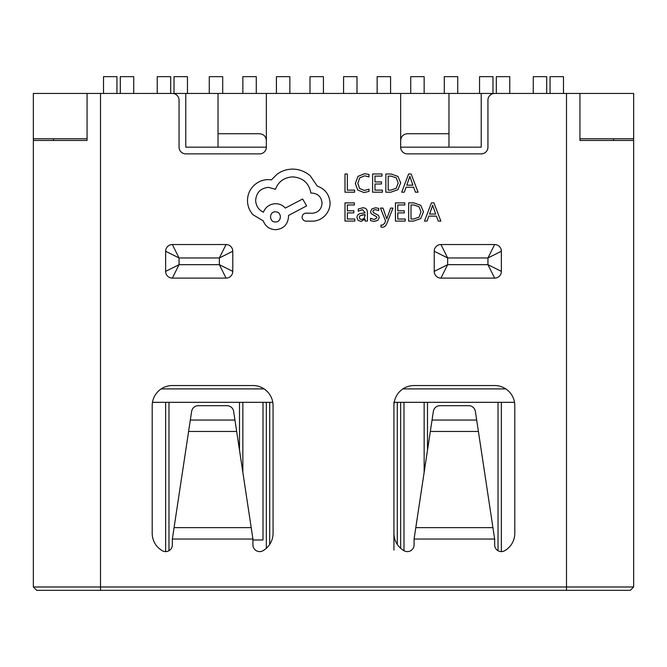 <?xml version="1.0" encoding="UTF-8"?>
<svg xmlns="http://www.w3.org/2000/svg" width="667" height="667" viewBox="0 0 667 667"><rect width="100%" height="100%" fill="white"/><g stroke="black" fill="none" stroke-linecap="round" stroke-linejoin="round"><path stroke-width="1" d="M133.733 93.447L133.733 76.663L120.31 76.663L133.733 76.663L133.733 93.447L133.733 76.663L120.31 76.663L120.31 93.447M343.572 93.447L343.572 76.663L357.003 76.663L343.572 76.663L343.572 93.447L343.572 76.663L357.003 76.663L357.003 93.447M496.331 93.447L496.331 76.663L496.331 93.447L496.331 76.663L509.763 76.663L509.763 93.447L509.763 76.663L496.331 76.663L509.763 76.663L509.763 93.447M116.95 93.447L116.95 76.663L103.518 76.663L116.95 76.663L116.95 93.447L116.95 76.663L103.518 76.663L103.518 93.447M222.703 93.447L222.703 76.663L209.28 76.663L222.703 76.663L222.703 93.447L222.703 76.663L209.28 76.663L209.28 93.447M170.669 93.447L170.669 76.663L170.669 93.447L170.669 76.663L157.237 76.663L157.237 93.447L157.237 76.663L170.669 76.663L157.237 76.663L157.237 93.447M256.278 93.447L256.278 76.663L242.855 76.663L256.278 76.663L256.278 93.447L256.278 76.663L242.855 76.663L242.855 93.447M479.548 93.447L479.548 76.663L479.548 93.447L479.548 76.663L492.98 76.663L492.98 93.447L492.98 76.663L479.548 76.663L492.98 76.663L492.98 93.447M377.147 93.447L377.147 76.663L390.579 76.663L377.147 76.663L377.147 93.447L377.147 76.663L390.579 76.663L390.579 93.447M444.297 93.447L444.297 76.663L457.72 76.663L444.297 76.663L444.297 93.447L444.297 76.663L457.72 76.663L457.72 93.447M187.452 93.447L187.452 76.663L187.452 93.447L187.452 76.663L174.02 76.663L174.02 93.447L174.02 76.663L187.452 76.663L174.02 76.663L174.02 93.447M323.428 93.447L323.428 76.663L309.997 76.663L323.428 76.663L323.428 93.447L323.428 76.663L309.997 76.663L309.997 93.447M550.05 93.447L550.05 76.663L563.482 76.663L550.05 76.663L550.05 93.447L550.05 76.663L563.482 76.663L563.482 93.447M289.853 93.447L289.853 76.663L276.421 76.663L289.853 76.663L289.853 93.447L289.853 76.663L276.421 76.663L276.421 93.447M533.267 93.447L533.267 76.663L546.69 76.663L533.267 76.663L533.267 93.447L533.267 76.663L546.69 76.663L546.69 93.447M410.722 93.447L410.722 76.663L424.145 76.663L410.722 76.663L410.722 93.447L410.722 76.663L424.145 76.663L424.145 93.447M262.998 402.326L262.998 539.978L262.998 402.326L262.998 539.978L252.926 539.978M242.855 402.326L242.855 472.361M218.034 147.165L218.034 93.447L185.776 93.447L185.776 147.165L266.35 147.165L266.35 93.447L185.776 93.447L185.776 147.165L266.35 147.165A6.712 6.712 0 0 1 259.638 153.877A6.712 6.712 0 0 0 266.35 147.165L266.35 93.447L185.776 93.447L185.776 147.165L218.034 147.165L218.034 133.733L259.638 133.733C263.69 134.159 265.925 136.401 266.35 140.454L266.35 93.447L218.034 93.447L218.034 147.165L185.776 147.165L266.35 147.165A6.712 6.712 0 0 1 259.638 153.877A6.712 6.712 0 0 0 266.35 147.165L266.35 140.454C265.925 136.401 263.69 134.159 259.638 133.733L218.034 133.733L259.638 133.733C263.69 134.159 265.925 136.401 266.35 140.454M498.016 550.709L498.016 402.326L424.145 402.326L427.505 402.326L427.505 450.133L427.505 402.326L498.016 402.326L498.016 550.709L498.016 402.326L400.65 402.326L400.65 548.282M394.214 402.326L397.29 402.326L397.29 544.397L397.29 402.326L394.214 402.326L404.002 402.326L404.002 550.709A6.712 6.712 0 0 0 414.074 544.897L414.074 539.036L494.656 539.036L475.371 411.397A6.712 6.712 0 0 0 468.734 405.686L439.995 405.686A6.712 6.712 0 0 0 433.358 411.397L414.074 539.036L494.656 539.036L475.371 411.397A6.712 6.712 0 0 0 468.734 405.686L439.995 405.686A6.712 6.712 0 0 0 433.358 411.397L432.049 420.06L476.68 420.06L475.371 411.397A6.712 6.712 0 0 0 468.734 405.686L439.995 405.686A6.712 6.712 0 0 0 433.358 411.397L430.323 431.466L478.406 431.466L475.371 411.397L476.68 420.06L432.049 420.06L415.799 527.63L492.93 527.63L478.406 431.466L430.323 431.466L414.074 539.036L494.656 539.036L492.93 527.63L415.799 527.63L414.074 539.036L414.074 544.897A6.712 6.712 0 0 1 404.002 550.709A6.712 6.712 0 0 0 414.074 544.897A6.712 6.712 0 0 1 404.002 550.709A20.143 20.143 0 0 1 393.93 533.267L393.93 550.05M272.786 402.326L168.984 402.326L272.786 402.326L269.71 402.326L269.71 544.397L269.71 402.326L239.495 402.326L239.495 450.133L239.495 402.326L168.984 402.326L168.984 550.709L168.984 402.326L152.485 402.326M266.35 402.326L266.35 548.282M33.35 442.613L33.35 586.985L633.65 586.985L633.65 138.769L579.931 138.769L633.65 138.769L633.65 93.447L266.35 93.447L448.966 93.447L448.966 147.165L481.224 147.165L481.224 93.447L448.966 93.447L566.5 93.447L481.224 93.447L481.224 147.165L481.224 93.447M266.35 147.165A6.712 6.712 0 0 1 259.638 153.877L185.776 153.877A6.712 6.712 0 0 1 179.064 147.165L179.064 100.158A6.712 6.712 0 0 0 172.344 93.447A6.712 6.712 0 0 1 179.064 100.158L179.064 147.165A6.712 6.712 0 0 0 185.776 153.877A6.712 6.712 0 0 1 179.064 147.165A6.712 6.712 0 0 0 185.776 153.877A6.712 6.712 0 0 1 179.064 147.165L179.064 100.158A6.712 6.712 0 0 0 172.344 93.447L100.5 93.447L100.5 586.985L633.65 586.985L630.29 590.337L36.71 590.337L33.35 586.985L33.35 93.447L185.776 93.447M53.493 138.769L53.493 140.454L53.493 138.769L87.069 138.769L33.35 138.769L87.069 138.769L53.493 138.769L53.493 140.454L87.069 140.454L87.069 93.447L100.5 93.447L100.5 586.985L633.65 586.985L633.65 140.454L579.931 140.454L579.931 93.447L566.5 93.447L566.5 590.337L36.71 590.337L33.35 586.985L33.35 140.454L87.069 140.454L87.069 93.447L100.5 93.447L100.5 586.985L33.35 586.985L33.35 138.769L87.069 138.769M400.65 140.454L400.65 93.447L400.65 140.454C401.075 136.401 403.31 134.159 407.362 133.733L448.966 133.733L407.362 133.733C403.31 134.159 401.075 136.401 400.65 140.454L400.65 147.165L400.65 140.454C401.075 136.401 403.31 134.159 407.362 133.733L448.966 133.733L448.966 147.165L481.224 147.165L400.65 147.165A6.712 6.712 0 0 0 407.362 153.877L481.224 153.877A6.712 6.712 0 0 0 487.936 147.165A6.712 6.712 0 0 1 481.224 153.877A6.712 6.712 0 0 0 487.936 147.165L487.936 100.158A6.712 6.712 0 0 1 494.656 93.447A6.712 6.712 0 0 0 487.936 100.158L487.936 147.165A6.712 6.712 0 0 1 481.224 153.877L407.362 153.877A6.712 6.712 0 0 1 400.65 147.165L481.224 147.165L400.65 147.165A6.712 6.712 0 0 0 407.362 153.877A6.712 6.712 0 0 1 400.65 147.165L400.65 93.447L266.35 93.447M505.786 388.894L402.943 388.894M264.057 388.894L161.214 388.894M498.016 402.326L501.367 402.326L501.367 551.609L501.367 402.326L498.016 402.326L514.515 402.326M165.633 551.609L165.633 402.326L168.984 402.326L165.633 402.326L165.633 551.609L165.633 402.326M633.65 586.985L630.29 590.337L633.65 586.985L633.65 140.454L579.931 140.454L613.507 140.454L613.507 138.769L579.931 138.769L613.507 138.769L613.507 140.454L613.507 138.769L613.507 140.454L613.507 138.769L613.507 140.454L579.931 140.454L579.931 93.447L494.656 93.447A6.712 6.712 0 0 0 487.936 100.158L487.936 147.165A6.712 6.712 0 0 1 481.224 153.877L407.362 153.877A6.712 6.712 0 0 1 400.65 147.165M494.656 539.036L494.656 544.897A6.712 6.712 0 0 0 504.727 550.709A20.143 20.143 0 0 0 514.799 533.267A20.143 20.143 0 0 1 504.727 550.709A20.143 20.143 0 0 0 514.799 533.267A20.143 20.143 0 0 1 504.727 550.709A6.712 6.712 0 0 1 494.656 544.897A6.712 6.712 0 0 0 504.727 550.709A6.712 6.712 0 0 1 494.656 544.897A6.712 6.712 0 0 0 504.727 550.709A20.143 20.143 0 0 0 514.799 533.267L514.799 405.686A20.143 20.143 0 0 0 494.656 385.543L414.074 385.543A20.143 20.143 0 0 0 393.93 405.686L393.93 533.267A20.143 20.143 0 0 0 404.002 550.709L404.002 402.326L397.29 402.326L400.65 402.326M404.002 402.326L424.145 402.326L424.145 472.361L424.145 402.326L404.002 402.326L404.002 550.709A20.143 20.143 0 0 1 393.93 533.267A20.143 20.143 0 0 0 404.002 550.709A20.143 20.143 0 0 1 393.93 533.267L393.93 405.686L393.93 533.267M172.344 278.106L226.063 278.106L219.351 264.674L219.351 257.962L179.064 257.962L165.633 251.242L165.633 271.386L179.064 264.674L172.344 278.106L226.063 278.106A6.712 6.712 0 0 0 232.775 271.386L232.775 251.242A6.712 6.712 0 0 0 226.063 244.531L172.344 244.531L179.064 257.962L179.064 264.674L219.351 264.674L226.063 278.106A6.712 6.712 0 0 0 232.775 271.386L232.775 251.242L219.351 257.962L179.064 257.962L179.064 264.674L172.344 278.106A6.712 6.712 0 0 1 165.633 271.386L179.064 264.674L219.351 264.674L232.775 271.386A6.712 6.712 0 0 1 226.063 278.106L172.344 278.106A6.712 6.712 0 0 1 165.633 271.386L179.064 264.674L172.344 278.106A6.712 6.712 0 0 1 165.633 271.386L165.633 251.242A6.712 6.712 0 0 1 172.344 244.531L179.064 257.962L179.064 264.674L219.351 264.674L219.351 257.962L232.775 251.242A6.712 6.712 0 0 0 226.063 244.531L219.351 257.962L179.064 257.962L165.633 251.242A6.712 6.712 0 0 1 172.344 244.531L179.064 257.962L165.633 251.242L165.633 271.386M440.937 278.106L447.649 264.674L434.225 271.386A6.712 6.712 0 0 0 440.937 278.106L447.649 264.674L447.649 257.962L440.937 244.531L494.656 244.531A6.712 6.712 0 0 1 501.367 251.242L487.936 257.962L487.936 264.674L447.649 264.674L447.649 257.962L434.225 251.242A6.712 6.712 0 0 1 440.937 244.531L447.649 257.962L487.936 257.962L501.367 251.242L501.367 271.386L487.936 264.674L494.656 278.106A6.712 6.712 0 0 0 501.367 271.386L487.936 264.674L447.649 264.674L440.937 278.106L494.656 278.106A6.712 6.712 0 0 0 501.367 271.386L487.936 264.674L494.656 278.106L440.937 278.106A6.712 6.712 0 0 1 434.225 271.386L434.225 251.242A6.712 6.712 0 0 1 440.937 244.531L494.656 244.531L487.936 257.962L487.936 264.674L447.649 264.674L434.225 271.386A6.712 6.712 0 0 0 440.937 278.106L494.656 278.106A6.712 6.712 0 0 0 501.367 271.386L501.367 251.242A6.712 6.712 0 0 0 494.656 244.531L487.936 257.962L487.936 264.674L494.656 278.106M273.07 405.686L273.07 533.267A20.143 20.143 0 0 1 262.998 550.709A6.712 6.712 0 0 1 252.926 544.897L252.926 539.036L233.642 411.397A6.712 6.712 0 0 0 227.005 405.686L198.266 405.686A6.712 6.712 0 0 0 191.629 411.397L172.344 539.036L172.344 544.897A6.712 6.712 0 0 1 162.273 550.709A20.143 20.143 0 0 1 152.201 533.267L152.201 405.686A20.143 20.143 0 0 1 172.344 385.543L252.926 385.543A20.143 20.143 0 0 1 273.07 405.686L273.07 533.267A20.143 20.143 0 0 1 262.998 550.709A6.712 6.712 0 0 1 252.926 544.897L252.926 539.036L172.344 539.036L172.344 544.897A6.712 6.712 0 0 1 162.273 550.709A20.143 20.143 0 0 1 152.201 533.267L152.201 405.686A20.143 20.143 0 0 1 172.344 385.543L252.926 385.543A20.143 20.143 0 0 1 273.07 405.686L273.07 533.267A20.143 20.143 0 0 1 262.998 550.709A6.712 6.712 0 0 1 252.926 544.897L252.926 539.036L172.344 539.036L174.07 527.63L172.344 539.036L172.344 544.897A6.712 6.712 0 0 1 162.273 550.709A20.143 20.143 0 0 1 152.201 533.267L152.201 405.686A20.143 20.143 0 0 1 172.344 385.543L252.926 385.543A20.143 20.143 0 0 1 273.07 405.686A20.143 20.143 0 0 0 252.926 385.543A20.143 20.143 0 0 1 273.07 405.686M33.35 190.812L33.35 328.464M579.931 138.769L633.65 138.769L633.65 190.812M354.594 192.204L354.594 190.128L347.349 190.128L347.349 173.995L344.997 173.995L344.997 192.204L354.594 192.204L354.594 190.128L347.349 190.128L347.349 173.995L344.997 173.995L344.997 192.204L354.594 192.204L354.594 190.128L347.349 190.128L347.349 173.995L344.997 173.995L344.997 192.204L354.594 192.204M363.932 192.513L368.976 191.454L368.976 189.203L364.274 190.42L359.596 188.503L357.812 183.308L359.721 177.831L364.682 175.813L368.976 176.897L368.976 174.437L364.657 173.695L357.971 176.371L355.344 183.45L357.679 190.028L363.932 192.513L368.976 191.454L368.976 189.203L364.274 190.42L359.596 188.503L357.812 183.308L359.721 177.831L364.682 175.813L368.976 176.897L368.976 174.437L364.657 173.695L357.971 176.371L355.344 183.45L357.679 190.028L363.932 192.513L368.976 191.454L368.976 189.203L364.274 190.42L359.596 188.503L357.812 183.308L359.721 177.831L364.682 175.813L368.976 176.897L368.976 174.437L364.657 173.695L357.971 176.371L355.344 183.45L357.679 190.028L363.932 192.513M382.416 192.204L382.416 190.128L374.971 190.128L374.971 184.009L381.482 184.009L381.482 181.924L374.971 181.924L374.971 176.096L381.999 176.096L381.999 173.995L372.62 173.995L372.62 192.204L382.416 192.204L382.416 190.128L374.971 190.128L374.971 184.009L381.482 184.009L381.482 181.924L374.971 181.924L374.971 176.096L381.999 176.096L381.999 173.995L372.62 173.995L372.62 192.204L382.416 192.204L382.416 190.128L374.971 190.128L374.971 184.009L381.482 184.009L381.482 181.924L374.971 181.924L374.971 176.096L381.999 176.096L381.999 173.995L372.62 173.995L372.62 192.204L382.416 192.204M385.851 192.204L390.862 192.204L397.932 189.653L400.675 182.866L397.932 176.413L391.045 173.995L385.851 173.995L385.851 192.204L390.862 192.204L397.932 189.653L400.675 182.866L397.932 176.413L391.045 173.995L385.851 173.995L385.851 192.204L390.862 192.204L397.932 189.653L400.675 182.866L397.932 176.413L391.045 173.995L385.851 173.995L385.851 192.204L390.862 192.204L397.932 189.653L390.862 192.204L385.851 192.204M388.202 176.096L388.202 190.128L390.845 190.128L396.256 188.236L398.207 182.933L396.206 177.806L390.954 176.096L388.202 176.096L388.202 190.128L390.845 190.128L396.256 188.236L398.207 182.933L396.206 177.806L390.954 176.096L388.202 176.096L388.202 190.128L390.845 190.128L396.256 188.236L398.207 182.933L396.206 177.806L390.954 176.096L388.202 176.096L388.202 190.128L388.202 176.096L390.954 176.096L388.202 176.096M418.067 192.204L411.139 173.995L408.621 173.995L401.684 192.204L404.285 192.204L406.036 187.227L413.615 187.227L415.474 192.204L418.067 192.204L411.139 173.995L408.621 173.995L401.684 192.204L404.285 192.204L406.036 187.227L413.615 187.227L415.474 192.204L418.067 192.204L411.139 173.995L408.621 173.995L401.684 192.204L404.285 192.204L406.036 187.227L413.615 187.227L415.474 192.204L418.067 192.204M406.778 185.168L412.89 185.168L409.855 176.33L406.778 185.168L412.89 185.168L409.855 176.33L406.778 185.168L412.89 185.168L409.855 176.33L406.778 185.168L412.89 185.168L406.778 185.168L409.505 177.605L406.778 185.168M354.786 221.094L354.786 219.018L347.349 219.018L347.349 212.89L353.86 212.89L353.86 210.805L347.349 210.805L347.349 204.977L354.377 204.977L354.377 202.885L344.997 202.885L344.997 221.094L354.786 221.094L354.786 219.018L347.349 219.018L347.349 212.89L353.86 212.89L353.86 210.805L347.349 210.805L347.349 204.977L354.377 204.977L354.377 202.885L344.997 202.885L344.997 221.094L354.786 221.094L354.786 219.018L347.349 219.018L347.349 212.89L353.86 212.89L353.86 210.805L347.349 210.805L347.349 204.977L354.377 204.977L354.377 202.885L344.997 202.885L344.997 221.094L354.786 221.094M362.723 207.787L358.246 209.004L358.246 211.214L362.506 209.646L365.141 212.823L361.289 213.365C358.412 213.765 356.97 215.183 356.97 217.609L358.087 220.377L361.097 221.402L365.082 219.084L365.141 221.094L367.417 221.094L367.417 212.723C367.417 209.43 365.849 207.787 362.723 207.787L358.246 209.004L358.246 211.214L362.506 209.646L365.141 212.823L361.289 213.365C358.412 213.765 356.97 215.183 356.97 217.609L358.087 220.377L361.097 221.402L365.082 219.084L365.141 221.094L367.417 221.094L367.417 212.723C367.417 209.43 365.849 207.787 362.723 207.787L358.246 209.004L358.246 211.214L362.506 209.646L365.141 212.823L361.289 213.365C358.412 213.765 356.97 215.183 356.97 217.609L358.087 220.377L361.097 221.402L365.082 219.084L365.141 221.094L367.417 221.094L367.417 212.723C367.417 209.43 365.849 207.787 362.723 207.787M359.888 215.775L359.288 217.425L359.947 218.943L361.689 219.526L364.165 218.468L365.141 214.566L359.888 215.775L359.288 217.425L359.947 218.943L361.689 219.526L364.165 218.468L365.141 214.566L359.888 215.775L359.288 217.425L359.947 218.943L361.689 219.526L364.165 218.468L365.141 214.566L359.888 215.775M374.262 219.535L370.51 218.284L370.51 220.635L374.037 221.402L377.83 220.368L379.298 217.559L378.531 215.408L373.37 212.606L372.878 211.389L373.57 210.13L375.363 209.646L378.673 210.58L378.673 208.371L375.588 207.787L371.986 208.821L370.527 211.597L371.169 213.657L376.363 216.542L376.955 217.775L374.262 219.535L370.51 218.284L370.51 220.635L374.037 221.402L377.83 220.368L379.298 217.559L378.531 215.408L373.37 212.606L372.878 211.389L373.57 210.13L375.363 209.646L378.673 210.58L378.673 208.371L375.588 207.787L371.986 208.821L370.527 211.597L371.169 213.657L376.363 216.542L376.955 217.775L374.262 219.535L370.51 218.284L370.51 220.635L374.037 221.402L377.83 220.368L379.298 217.559L378.531 215.408L373.37 212.606L372.878 211.389L373.57 210.13L375.363 209.646L378.673 210.58L378.673 208.371L375.588 207.787L371.986 208.821L370.527 211.597L371.169 213.657L376.363 216.542L376.955 217.775L374.262 219.535M392.963 208.087L390.604 208.087L386.768 218.934L383.033 208.087L380.482 208.087L385.584 221.069L384.584 223.428L382.241 225.263L380.949 225.004L380.949 227.03L382.424 227.222C384.417 227.222 385.968 225.83 387.06 223.053L392.963 208.087L390.604 208.087L386.768 218.934L383.033 208.087L380.482 208.087L385.584 221.069L384.584 223.428L382.241 225.263L380.949 225.004L380.949 227.03L382.424 227.222C384.417 227.222 385.968 225.83 387.06 223.053L392.963 208.087L390.604 208.087L386.768 218.934L383.033 208.087L380.482 208.087L385.584 221.069L384.584 223.428L382.241 225.263L380.949 225.004L380.949 227.03L382.424 227.222C384.417 227.222 385.968 225.83 387.06 223.053L392.963 208.087M405.211 221.094L405.211 219.018L397.774 219.018L397.774 212.89L404.285 212.89L404.285 210.805L397.774 210.805L397.774 204.977L404.802 204.977L404.802 202.885L395.423 202.885L395.423 221.094L405.211 221.094L405.211 219.018L397.774 219.018L397.774 212.89L404.285 212.89L404.285 210.805L397.774 210.805L397.774 204.977L404.802 204.977L404.802 202.885L395.423 202.885L395.423 221.094L405.211 221.094L405.211 219.018L397.774 219.018L397.774 212.89L404.285 212.89L404.285 210.805L397.774 210.805L397.774 204.977L404.802 204.977L404.802 202.885L395.423 202.885L395.423 221.094L405.211 221.094M408.654 221.094L413.665 221.094L420.735 218.543L423.478 211.756L420.735 205.294L413.848 202.885L408.654 202.885L408.654 221.094L413.665 221.094L420.735 218.543L423.478 211.756L420.735 205.294L413.848 202.885L408.654 202.885L408.654 221.094L413.665 221.094L420.735 218.543L423.478 211.756L420.735 205.294L413.848 202.885L408.654 202.885L408.654 221.094L413.665 221.094L420.735 218.543L413.665 221.094L408.654 221.094M411.005 204.977L411.005 219.018L413.648 219.018L419.059 217.117L421.01 211.823L419.009 206.695L413.757 204.977L411.005 204.977L411.005 219.018L413.648 219.018L419.059 217.117L421.01 211.823L419.009 206.695L413.757 204.977L411.005 204.977L411.005 219.018L413.648 219.018L419.059 217.117L421.01 211.823L419.009 206.695L413.757 204.977L411.005 204.977L411.005 219.018L411.005 204.977L413.757 204.977L411.005 204.977M440.87 221.094L433.934 202.885L431.424 202.885L424.487 221.094L427.088 221.094L428.839 216.116L436.418 216.116L438.277 221.094L440.87 221.094L433.934 202.885L431.424 202.885L424.487 221.094L427.088 221.094L428.839 216.116L436.418 216.116L438.277 221.094L440.87 221.094L433.934 202.885L431.424 202.885L424.487 221.094L427.088 221.094L428.839 216.116L436.418 216.116L438.277 221.094L440.87 221.094M429.581 214.057L435.693 214.057L432.658 205.211L429.581 214.057L435.693 214.057L432.658 205.211L429.581 214.057L435.693 214.057L432.658 205.211L429.581 214.057L435.693 214.057L429.581 214.057L432.308 206.487L429.581 214.057M330.082 203.035C329.44 194.664 325.163 189.011 317.267 186.076L310.272 175.846C305.186 171.469 299.316 169.218 292.671 169.11C286.91 169.176 281.732 170.86 277.13 174.162L271.436 179.857L268.459 179.598C262.723 179.665 257.762 181.732 253.568 185.818C249.6 189.895 247.574 194.814 247.49 200.575C247.549 205.92 249.366 210.63 252.926 214.682L263.282 220.894C265.374 226.421 269.476 229.356 275.579 229.698C283.458 228.948 287.769 224.629 288.528 216.758L288.528 215.458L306.653 205.878L302.635 199.016L285.293 208.079C282.833 205.253 279.59 203.785 275.579 203.677C269.643 204.069 265.591 206.912 263.415 212.223C258.554 209.872 255.97 205.903 255.644 200.317C256.395 192.438 260.714 188.119 268.593 187.369L275.454 189.311C278.389 181.541 284.167 177.397 292.796 176.88C302.985 177.747 309.021 183.142 310.922 193.063L311.956 193.063C318.109 193.647 321.477 197.015 322.053 203.16C321.602 208.988 318.493 212.356 312.731 213.257L306.136 213.132C303.693 213.365 302.359 214.707 302.118 217.142C302.334 219.451 303.585 220.785 305.878 221.152L313.515 221.152C318.151 220.702 322.078 218.759 325.296 215.333C328.439 211.814 330.04 207.712 330.082 203.035C329.44 194.664 325.163 189.011 317.267 186.076L310.272 175.846C305.186 171.469 299.316 169.218 292.671 169.11C286.91 169.176 281.732 170.86 277.13 174.162L271.436 179.857L268.459 179.598C262.723 179.665 257.762 181.732 253.568 185.818C249.6 189.895 247.574 194.814 247.49 200.575C247.549 205.92 249.366 210.63 252.926 214.682L263.282 220.894C265.374 226.421 269.476 229.356 275.579 229.698C283.458 228.948 287.769 224.629 288.528 216.758L288.528 215.458L306.653 205.878L302.635 199.016L285.293 208.079C282.833 205.253 279.59 203.785 275.579 203.677C269.643 204.069 265.591 206.912 263.415 212.223C258.554 209.872 255.97 205.903 255.644 200.317C256.395 192.438 260.714 188.119 268.593 187.369L275.454 189.311C278.389 181.541 284.167 177.397 292.796 176.88C302.985 177.747 309.021 183.142 310.922 193.063L311.956 193.063C318.109 193.647 321.477 197.015 322.053 203.16C321.602 208.988 318.493 212.356 312.731 213.257L306.136 213.132C303.693 213.365 302.359 214.707 302.118 217.142C302.334 219.451 303.585 220.785 305.878 221.152L313.515 221.152C318.151 220.702 322.078 218.759 325.296 215.333C328.439 211.814 330.04 207.712 330.082 203.035C329.44 194.664 325.163 189.011 317.267 186.076L310.272 175.846C305.186 171.469 299.316 169.218 292.671 169.11C286.91 169.176 281.732 170.86 277.13 174.162L271.436 179.857L268.459 179.598C262.723 179.665 257.762 181.732 253.568 185.818C249.6 189.895 247.574 194.814 247.49 200.575C247.549 205.92 249.366 210.63 252.926 214.682L263.282 220.894C265.374 226.421 269.476 229.356 275.579 229.698C283.458 228.948 287.769 224.629 288.528 216.758L288.528 215.458L306.653 205.878L302.635 199.016L285.293 208.079C282.833 205.253 279.59 203.785 275.579 203.677C269.643 204.069 265.591 206.912 263.415 212.223C258.554 209.872 255.97 205.903 255.644 200.317C256.395 192.438 260.714 188.119 268.593 187.369L275.454 189.311C278.389 181.541 284.167 177.397 292.796 176.88C302.985 177.747 309.021 183.142 310.922 193.063L311.956 193.063C318.109 193.647 321.477 197.015 322.053 203.16C321.602 208.988 318.493 212.356 312.731 213.257L306.136 213.132C303.693 213.365 302.359 214.707 302.118 217.142C302.334 219.451 303.585 220.785 305.878 221.152L313.515 221.152C318.151 220.702 322.078 218.759 325.296 215.333C328.439 211.814 330.04 207.712 330.082 203.035M275.454 221.936C282.049 222.228 281.874 211.481 275.454 211.839C268.959 211.431 268.959 222.336 275.454 221.936C282.049 222.228 281.874 211.481 275.454 211.839C268.959 211.431 268.959 222.336 275.454 221.936C282.049 222.228 281.874 211.481 275.454 211.839C268.959 211.431 268.959 222.336 275.454 221.936C282.049 222.228 281.874 211.481 275.454 211.839C281.874 211.481 282.049 222.228 275.454 221.936M633.65 93.447L579.931 93.447L633.65 93.447L633.65 138.769L633.65 93.447M33.35 93.447L87.069 93.447L33.35 93.447L33.35 138.769L33.35 93.447M239.495 402.326L239.495 450.133M269.71 402.326L269.71 544.397M168.984 550.709L168.984 402.326M427.505 402.326L427.505 450.133M397.29 402.326L397.29 544.397M501.367 551.609L501.367 402.326M393.93 402.326L393.93 405.686A20.143 20.143 0 0 1 414.074 385.543A20.143 20.143 0 0 0 393.93 405.686A20.143 20.143 0 0 1 414.074 385.543A20.143 20.143 0 0 0 393.93 405.686M424.145 402.326L424.145 472.361M400.65 93.447L448.966 93.447L448.966 147.165M494.656 385.543L414.074 385.543L494.656 385.543A20.143 20.143 0 0 1 514.799 405.686A20.143 20.143 0 0 0 494.656 385.543A20.143 20.143 0 0 1 514.799 405.686A20.143 20.143 0 0 0 494.656 385.543M514.799 533.267L514.799 405.686L514.799 533.267M172.344 93.447L100.5 93.447L172.344 93.447M172.344 244.531L226.063 244.531L172.344 244.531A6.712 6.712 0 0 0 165.633 251.242M434.225 271.386L434.225 251.242L434.225 271.386L447.649 264.674L447.649 257.962L434.225 251.242L447.649 257.962L487.936 257.962L501.367 251.242L501.367 271.386M234.951 420.06L233.642 411.397A6.712 6.712 0 0 0 227.005 405.686L198.266 405.686A6.712 6.712 0 0 0 191.629 411.397L174.07 527.63L251.201 527.63L234.951 420.06L190.32 420.06L174.07 527.63L251.201 527.63L236.677 431.466L188.594 431.466L236.677 431.466L234.951 420.06L190.32 420.06L191.629 411.397A6.712 6.712 0 0 1 198.266 405.686L227.005 405.686A6.712 6.712 0 0 1 233.642 411.397L234.951 420.06L233.642 411.397L234.951 420.06L190.32 420.06M251.201 527.63L252.926 539.036L251.201 527.63L174.07 527.63M162.273 550.709A6.712 6.712 0 0 0 172.344 544.897A6.712 6.712 0 0 1 162.273 550.709A20.143 20.143 0 0 1 152.201 533.267A20.143 20.143 0 0 0 162.273 550.709M33.35 368.751L33.35 375.471L33.35 368.751M33.35 456.045L33.35 586.985L100.5 586.985L100.5 590.337L100.5 586.985L100.5 590.337L36.71 590.337L33.35 586.985L33.35 456.045M87.069 140.454L33.35 140.454L87.069 140.454L87.069 93.447M566.5 590.337L630.29 590.337L566.5 590.337L566.5 586.985L566.5 590.337L100.5 590.337M33.35 140.454L33.35 138.769M219.41 133.733L259.638 133.733L219.41 133.733M232.775 271.386L219.351 264.674L232.775 271.386L232.775 251.242L219.351 257.962L226.063 244.531L219.351 257.962L219.351 264.674L226.063 278.106M226.063 244.531A6.712 6.712 0 0 1 232.775 251.242M633.65 163.949L633.65 140.454L579.931 140.454L579.931 93.447M613.507 140.454L579.931 140.454M633.65 140.454L633.65 138.769M501.367 251.242A6.712 6.712 0 0 0 494.656 244.531L487.936 257.962L447.649 257.962L440.937 244.531L494.656 244.531M440.937 244.531A6.712 6.712 0 0 0 434.225 251.242M448.966 133.733L448.966 93.447M218.034 93.447L218.034 133.733M36.71 590.337L33.35 586.985M404.002 550.709A6.712 6.712 0 0 0 414.074 544.897L414.074 539.036M273.07 533.267A20.143 20.143 0 0 1 262.998 550.709A20.143 20.143 0 0 0 273.07 533.267M152.201 405.686A20.143 20.143 0 0 1 172.344 385.543A20.143 20.143 0 0 0 152.201 405.686M364.274 190.42L359.596 188.503L364.274 190.42M357.812 183.308L359.721 177.831L364.682 175.813L359.721 177.831L357.812 183.308M368.976 174.437L364.657 173.695L357.971 176.371L364.657 173.695L368.976 174.437M355.344 183.45L357.679 190.028L355.344 183.45M374.971 190.128L374.971 184.009L374.971 190.128M374.971 181.924L374.971 176.096L374.971 181.924M398.207 182.933L396.206 177.806L390.954 176.096L396.206 177.806L398.207 182.933M406.036 187.227L413.615 187.227L406.036 187.227M409.855 176.33L409.505 177.605L409.855 176.33M347.349 219.018L347.349 212.89L347.349 219.018M347.349 210.805L347.349 204.977L347.349 210.805M362.506 209.646L365.141 212.823L361.289 213.365L365.141 212.823L362.506 209.646M358.087 220.377L361.097 221.402L365.141 219.084L361.097 221.402L358.087 220.377M365.141 215.816L365.141 214.566L362.098 214.974L365.141 214.566L365.141 215.816M370.51 220.635L374.037 221.402L377.83 220.368L374.037 221.402L370.51 220.635M378.673 208.371L375.588 207.787L378.673 208.371M370.527 211.597L371.169 213.657L370.527 211.597M373.979 215.374L376.363 216.542L373.979 215.374M384.584 223.428L382.241 225.263L384.584 223.428M380.949 227.03L382.424 227.222L380.949 227.03M397.774 219.018L397.774 212.89L397.774 219.018M397.774 210.805L397.774 204.977L397.774 210.805M421.01 211.823L419.009 206.695L413.757 204.977L419.009 206.695L421.01 211.823M428.839 216.116L436.418 216.116L428.839 216.116M432.658 205.211L432.308 206.487L432.658 205.211M292.671 169.11C286.91 169.176 281.732 170.86 277.13 174.162L271.436 179.857L268.459 179.598C262.723 179.665 257.762 181.732 253.568 185.818C257.762 181.732 262.723 179.665 268.459 179.598L271.436 179.857L277.13 174.162C281.732 170.86 286.91 169.176 292.671 169.11M263.282 220.894C265.374 226.421 269.476 229.356 275.579 229.698C269.476 229.356 265.374 226.421 263.282 220.894M288.528 216.758L288.528 215.458L288.528 216.758M285.293 208.079C282.833 205.253 279.59 203.785 275.579 203.677C269.643 204.069 265.591 206.912 263.415 212.223C265.591 206.912 269.643 204.069 275.579 203.677C279.59 203.785 282.833 205.253 285.293 208.079M255.644 200.317C256.395 192.438 260.714 188.119 268.593 187.369C260.714 188.119 256.395 192.438 255.644 200.317M311.956 193.063C318.109 193.647 321.477 197.015 322.053 203.16C321.602 208.988 318.493 212.356 312.731 213.257C318.493 212.356 321.602 208.988 322.053 203.16C321.477 197.015 318.109 193.647 311.956 193.063M306.912 213.257L306.136 213.132L306.912 213.257M252.926 539.036L172.344 539.036M236.677 431.466L188.594 431.466M432.049 420.06L476.68 420.06M415.799 527.63L492.93 527.63M430.323 431.466L478.406 431.466"/></g></svg>
